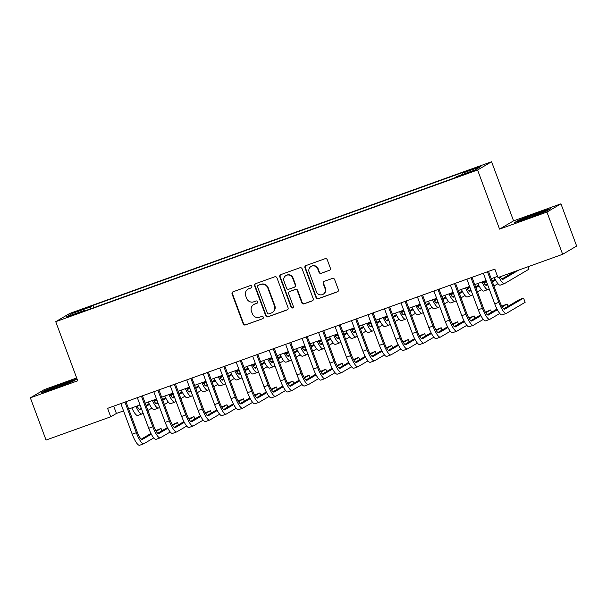<?xml version="1.0" encoding="UTF-8"?>
<svg xmlns="http://www.w3.org/2000/svg" width="607" height="607" viewBox="0 0 607 607"><rect width="100%" height="100%" fill="white"/><g stroke="black" fill="none" stroke-linecap="round" stroke-linejoin="round"><path stroke-width="0.91" d="M251.837 286.352A1.237 1.199 -120.5 0 0 250.274 285.594L233.088 291.777A1.768 1.715 -120.5 0 0 232.086 294.016L243.179 323.857A1.768 1.715 -120.5 0 0 245.418 324.935L262.603 318.751A1.237 1.199 -120.5 0 0 263.301 317.18A1.237 1.199 -120.5 0 0 261.738 316.429L259.515 317.233A5.668 5.493 -120.5 0 1 252.368 313.789L251.442 311.3A5.668 5.493 -120.5 0 1 254.644 304.137L256.867 303.333A1.237 1.199 -120.5 0 0 257.573 301.77A1.237 1.199 -120.5 0 0 256.002 301.011L253.779 301.816A5.668 5.493 -120.5 0 1 246.632 298.371L245.706 295.882A5.668 5.493 -120.5 0 1 248.908 288.72L251.139 287.915A1.237 1.199 -120.5 0 0 251.837 286.352M477.459 167.046L470.842 169.77L481.662 165.749L477.459 167.046M329.381 270.396A1.768 1.715 -120.5 0 0 330.383 268.157L327.272 259.788A1.768 1.715 -120.5 0 0 325.041 258.711L305.951 265.578A1.768 1.715 -120.5 0 0 304.949 267.816L316.05 297.658A1.768 1.715 -120.5 0 0 318.28 298.727L337.371 291.868A1.768 1.715 -120.5 0 0 338.372 289.63L334.609 279.516A1.768 1.715 -120.5 0 0 332.378 278.438L324.206 281.375A1.768 1.715 -120.5 0 0 323.205 283.613L325.071 288.628A4.735 4.59 -120.5 0 1 323.144 294.266A4.735 4.59 -120.5 0 1 316.414 291.739L309.115 272.095A4.735 4.59 -120.5 0 1 311.034 266.458A4.735 4.59 -120.5 0 1 317.764 268.984L318.986 272.262A1.768 1.715 -120.5 0 0 321.217 273.34L329.76 270.176A1.768 1.715 -120.5 0 0 329.851 270.145M499.561 229.112L546.937 212.078L562.643 254.295L576.65 246.047L560.951 203.823L513.575 220.865L491.587 161.75L477.58 169.998L499.561 229.112L513.575 220.865M76.672 377.964L44.357 389.58L30.35 397.828L77.726 380.794L55.738 321.687L477.58 169.998M30.35 397.828L46.049 440.052L110.732 416.797L116.407 413.45L123.555 410.886M562.643 254.295L497.968 277.558L494.826 269.113L107.591 408.352L110.732 416.797M276.967 277.877A1.768 1.715 -120.5 0 0 274.736 276.8L255.653 283.666A1.768 1.715 -120.5 0 0 254.652 285.905L265.745 315.739A1.768 1.715 -120.5 0 0 267.983 316.816L287.065 309.957A1.768 1.715 -120.5 0 0 288.067 307.719L276.967 277.877M280.798 274.622L299.888 267.755A1.768 1.715 -120.5 0 1 302.119 268.833L313.22 298.674A1.768 1.715 -120.5 0 1 312.218 300.913L304.046 303.849A1.768 1.715 -120.5 0 1 301.816 302.772L297.316 290.67A1.768 1.715 -120.5 0 0 295.078 289.592L289.66 291.542A1.768 1.715 -120.5 0 0 288.659 293.78L293.348 306.383A1.237 1.199 -120.5 0 1 292.847 307.855A1.237 1.199 -120.5 0 1 291.079 307.195L279.797 276.86A1.768 1.715 -120.5 0 1 280.798 274.622M77.787 311.308L87.825 307.362L80.139 309.927L73.72 312.567L77.787 311.308M491.587 161.75L69.752 313.432L55.738 321.687M462.913 174.33L462.746 173.071L465.394 171.508L92.992 305.42L90.337 306.975L90.58 308.819M462.746 173.071L480.873 166.553L475.114 169.937L456.988 176.455L454.339 178.018L81.937 311.93L84.585 310.367L66.459 316.884L72.218 313.493L90.337 306.975M546.937 212.078L560.951 203.823M128.692 409.035L140.027 404.96M145.164 403.109L156.507 399.034M161.644 397.183L172.987 393.108M178.124 391.257L189.467 387.183M194.604 385.339L205.94 381.257M211.077 379.413L222.42 375.331M227.557 373.487L238.9 369.405M244.189 367.501L255.38 363.479M260.517 361.635L271.853 357.553M276.989 355.71L288.333 351.635M293.469 349.784L304.813 345.709M309.949 343.858L321.293 339.783M326.429 337.932L337.765 333.858M342.902 332.006L354.245 327.932M359.382 326.08L370.725 322.006M375.862 320.162L387.205 316.08M392.342 314.236L403.678 310.154M408.815 308.31L420.158 304.228M425.295 302.385L436.638 298.303M441.775 296.459L453.118 292.377M458.255 290.533L469.59 286.451M474.727 284.607L486.07 280.533M491.207 278.681L497.535 276.405M113.699 406.159L116.407 413.45M93.819 307.65L92.992 305.42M84.919 310.852L84.585 310.367M73.462 314.365L72.218 313.493M54.554 388.488L72.567 381.53L76.785 379.041L62.991 383.518L44.986 390.476L40.768 392.964L54.554 388.488M550.534 208.694L536.74 213.171L518.727 220.129L514.508 222.617L528.302 218.141L546.315 211.175L550.534 208.694M45.146 390.908L44.986 390.476M518.886 220.561L518.727 220.129M251.139 287.915L249.287 288.492A5.668 5.493 -120.5 0 0 248.384 288.917L248.013 289.137M253.741 304.555L254.121 304.335A5.668 5.493 -120.5 0 1 255.023 303.91L256.867 303.333M233.005 291.808A1.768 1.715 -120.5 0 0 232.466 293.796L243.559 323.63A1.768 1.715 -120.5 0 0 245.797 324.707L262.603 318.751M255.562 283.697A1.768 1.715 -120.5 0 0 255.031 285.677L266.124 315.519A1.768 1.715 -120.5 0 0 268.362 316.596L287.445 309.729A1.768 1.715 -120.5 0 0 287.528 309.699M258.294 285.343A1.237 1.199 -120.5 0 0 257.588 286.914L267.33 313.106A1.237 1.199 -120.5 0 0 268.893 313.857L271.238 313.015A5.668 5.493 -120.5 0 0 274.447 305.845L267.786 287.946A5.668 5.493 -120.5 0 0 260.638 284.501L258.673 285.123A1.237 1.199 -120.5 0 0 258.476 285.214L258.096 285.434M272.141 312.59L272.52 312.37A5.668 5.493 -120.5 0 0 274.827 305.625L274.447 305.845M258.673 285.123L261.018 284.281A5.668 5.493 -120.5 0 1 268.165 287.718L274.827 305.625M289.38 291.671L289.759 291.451A1.768 1.715 -120.5 0 1 290.04 291.322L295.457 289.372A1.768 1.715 -120.5 0 1 297.696 290.45L302.195 302.552A1.768 1.715 -120.5 0 0 304.426 303.629L312.597 300.685A1.768 1.715 -120.5 0 0 312.681 300.655M280.715 274.652A1.768 1.715 -120.5 0 0 280.176 276.633L291.459 306.975A1.237 1.199 -120.5 0 0 293.022 307.726M292.642 278.112A4.735 4.59 -120.5 0 0 285.912 275.586A4.735 4.59 -120.5 0 0 283.993 281.223L286.565 288.143A1.768 1.715 -120.5 0 0 288.795 289.22L294.22 287.27A1.768 1.715 -120.5 0 0 295.222 285.032L292.642 278.112L293.022 277.892A4.735 4.59 -120.5 0 0 286.292 275.366L285.912 275.586M294.501 287.141L294.881 286.921A1.768 1.715 -120.5 0 0 295.594 284.812L295.222 285.032M293.022 277.892L295.594 284.812M311.034 266.458L311.414 266.238A4.735 4.59 -120.5 0 1 318.144 268.764L319.358 272.035A1.768 1.715 -120.5 0 0 321.596 273.112L329.76 270.176M323.144 294.266L323.523 294.046A4.735 4.59 -120.5 0 0 325.451 288.408L325.071 288.628M324.123 281.413A1.768 1.715 -120.5 0 0 323.584 283.393L325.451 288.408M305.867 265.608A1.768 1.715 -120.5 0 0 305.329 267.588L316.429 297.43A1.768 1.715 -120.5 0 0 318.66 298.507L337.75 291.641A1.768 1.715 -120.5 0 0 337.833 291.61M137.045 406.03A9.022 2.162 70.2 0 0 140.384 409.733A9.022 2.162 70.2 0 0 140.475 409.687L141.552 409.057M146.333 406.242L149.481 404.383M154.33 401.531L156.879 400.028M139.39 409.384L141.264 408.276M146.044 405.468L149.102 403.663M153.92 400.825L156.591 399.254M151.894 408.109L147.903 410.461M143.123 413.276L142.038 413.913A13.529 3.24 -109.8 0 1 141.909 413.974A13.529 3.24 -109.8 0 1 135.938 406.432M137.926 415.393A13.529 3.24 -109.8 0 1 137.789 415.454A13.529 3.24 -109.8 0 1 131.818 407.912M139.769 445.189A13.529 3.24 -109.8 0 1 139.64 445.25A13.529 3.24 -109.8 0 1 132.22 434.195L120.839 403.587M153.746 437.905L143.889 443.702A13.529 3.24 -109.8 0 1 143.76 443.77A13.529 3.24 -109.8 0 1 136.34 432.708L124.959 402.107M125.975 401.743L137.288 432.154A9.022 2.162 70.2 0 0 142.228 439.529A9.022 2.162 70.2 0 0 142.319 439.483L151.325 434.18M156.181 431.319L161.045 428.459L155.764 430.621M141.241 439.172L150.953 433.459M161.91 430.78L161.045 428.459M67.643 383.434A11.723 0.516 -20.4 0 0 69.873 382.304A11.723 0.516 -20.4 0 0 61.36 384.891A11.723 0.516 -20.4 0 0 47.961 390.453A11.723 0.516 -20.4 0 0 49.986 389.967M53.128 388.95A11.723 0.516 -20.4 0 0 55.404 388.161M42.748 392.319L45.54 390.68L62.991 383.935L75.222 379.967M541.383 213.08A11.723 0.516 -20.4 0 0 543.614 211.957A11.723 0.516 -20.4 0 0 536.975 213.884A11.723 0.516 -20.4 0 0 524.6 218.603A11.723 0.516 -20.4 0 0 521.701 220.106A11.723 0.516 -20.4 0 0 523.735 219.62M526.876 218.603A11.723 0.516 -20.4 0 0 529.152 217.807M516.496 221.972L519.281 220.326L536.732 213.588L548.971 209.612M153.525 400.104A9.022 2.162 70.2 0 0 156.864 403.807A9.022 2.162 70.2 0 0 156.947 403.769L158.032 403.131M162.813 400.317L165.954 398.458M170.81 395.605L173.359 394.102M155.87 403.458L157.744 402.35M162.524 399.543L165.582 397.737M170.392 394.907L173.071 393.328M168.374 402.183L164.376 404.535M159.603 407.35L158.518 407.987A13.529 3.24 -109.8 0 1 158.389 408.048A13.529 3.24 -109.8 0 1 152.418 400.506M154.398 409.467A13.529 3.24 -109.8 0 1 154.269 409.535A13.529 3.24 -109.8 0 1 148.298 401.986M170.006 394.178A9.022 2.162 70.2 0 0 173.336 397.881A9.022 2.162 70.2 0 0 173.427 397.843L174.513 397.206M179.285 394.391L182.434 392.539M187.29 389.679L189.832 388.177M172.35 397.532L174.224 396.432M178.997 393.617L182.062 391.811M186.873 388.981L189.543 387.403M184.854 396.257L180.856 398.609M176.083 401.424L174.998 402.062A13.529 3.24 -109.8 0 1 174.862 402.122A13.529 3.24 -109.8 0 1 168.898 394.58M170.878 403.541A13.529 3.24 -109.8 0 1 170.742 403.609A13.529 3.24 -109.8 0 1 164.778 396.06M186.486 388.252A9.022 2.162 70.2 0 0 189.816 391.955A9.022 2.162 70.2 0 0 189.908 391.917L190.985 391.28M195.765 388.465L198.914 386.613M203.762 383.753L206.312 382.251M188.823 391.606L190.697 390.506M195.477 387.691L198.535 385.885M203.353 383.055L206.023 381.477M201.327 390.331L197.336 392.683M192.556 395.498L191.478 396.136A13.529 3.24 -109.8 0 1 191.342 396.196A13.529 3.24 -109.8 0 1 185.37 388.655M187.358 397.615A13.529 3.24 -109.8 0 1 187.222 397.684A13.529 3.24 -109.8 0 1 181.25 390.134M202.958 382.327A9.022 2.162 70.2 0 0 206.297 386.029A9.022 2.162 70.2 0 0 206.38 385.991L207.465 385.354M212.245 382.539L215.394 380.688M220.242 377.827L222.792 376.325M205.303 385.68L207.177 384.58M211.957 381.765L215.015 379.959M219.833 377.129L222.503 375.551M217.807 384.406L213.816 386.765M209.036 389.573L207.951 390.21A13.529 3.24 -109.8 0 1 207.822 390.278A13.529 3.24 -109.8 0 1 201.85 382.729M203.831 391.697A13.529 3.24 -109.8 0 1 203.702 391.758A13.529 3.24 -109.8 0 1 197.73 384.208M156.249 439.263A13.529 3.24 -109.8 0 1 156.113 439.324A13.529 3.24 -109.8 0 1 148.7 428.269L137.319 397.661M170.226 431.979L160.369 437.784A13.529 3.24 -109.8 0 1 160.233 437.844A13.529 3.24 -109.8 0 1 152.82 426.789L141.439 396.181M142.455 395.817L153.768 426.228A9.022 2.162 70.2 0 0 158.708 433.603A9.022 2.162 70.2 0 0 158.799 433.557L167.805 428.254M172.661 425.393L177.525 422.533L172.244 424.695M157.721 433.246L167.433 427.533M178.382 424.854L177.525 422.533M172.729 433.337A13.529 3.24 -109.8 0 1 172.593 433.398A13.529 3.24 -109.8 0 1 165.18 422.343L153.799 391.735M186.698 426.053L176.849 431.858A13.529 3.24 -109.8 0 1 176.713 431.918A13.529 3.24 -109.8 0 1 169.3 420.863L157.911 390.255M158.935 389.891L170.241 420.302A9.022 2.162 70.2 0 0 175.188 427.677A9.022 2.162 70.2 0 0 175.279 427.632L184.285 422.328M189.134 419.475L193.997 416.607L188.724 418.769M174.194 427.328L183.906 421.607M194.862 418.929L193.997 416.607M189.202 427.411A13.529 3.24 -109.8 0 1 189.073 427.472A13.529 3.24 -109.8 0 1 181.652 416.417L170.271 385.809M203.178 420.127L193.322 425.932A13.529 3.24 -109.8 0 1 193.193 425.993A13.529 3.24 -109.8 0 1 185.772 414.938L174.391 384.33M175.408 383.965L186.721 414.376A9.022 2.162 70.2 0 0 191.668 421.751A9.022 2.162 70.2 0 0 191.751 421.706L200.765 416.402M205.614 413.549L210.477 410.681L205.196 412.843M190.674 421.402L200.386 415.681M211.342 413.01L210.477 410.681M205.682 421.486A13.529 3.24 -109.8 0 1 205.553 421.546A13.529 3.24 -109.8 0 1 198.132 410.491L186.751 379.883M219.658 414.202L209.802 420.006A13.529 3.24 -109.8 0 1 209.673 420.067A13.529 3.24 -109.8 0 1 202.252 409.012L190.871 378.404M191.888 378.04L203.201 408.45A9.022 2.162 70.2 0 0 208.14 415.825A9.022 2.162 70.2 0 0 208.231 415.78L217.238 410.476M222.094 407.623L226.957 404.755L221.676 406.918M207.154 415.476L216.866 409.755M227.822 407.085L226.957 404.755M219.438 376.408A9.022 2.162 70.2 0 0 222.777 380.103A9.022 2.162 70.2 0 0 222.86 380.065L223.945 379.428M228.725 376.613L231.866 374.762M236.722 371.901L239.272 370.407M221.783 379.754L223.657 378.654M228.437 375.839L231.495 374.041M236.305 371.203L238.983 369.625M234.287 378.487L230.288 380.839M225.516 383.647L224.431 384.284A13.529 3.24 -109.8 0 1 224.302 384.352A13.529 3.24 -109.8 0 1 218.33 376.803M220.311 385.771A13.529 3.24 -109.8 0 1 220.182 385.832A13.529 3.24 -109.8 0 1 214.21 378.282M222.162 415.56A13.529 3.24 -109.8 0 1 222.025 415.62A13.529 3.24 -109.8 0 1 214.612 404.566L203.231 373.965M236.138 408.276L226.282 414.08A13.529 3.24 -109.8 0 1 226.145 414.141A13.529 3.24 -109.8 0 1 218.732 403.086L207.351 372.478M208.368 372.114L219.681 402.524A9.022 2.162 70.2 0 0 224.62 409.9A9.022 2.162 70.2 0 0 224.711 409.854L233.718 404.55M238.574 401.697L243.437 398.829L238.156 400.992M223.634 409.55L233.338 403.83M244.295 401.159L243.437 398.829M235.918 370.482A9.022 2.162 70.2 0 0 239.249 374.185A9.022 2.162 70.2 0 0 239.34 374.14L240.425 373.502M245.198 370.687L248.346 368.836M253.202 365.975L255.744 364.481M238.263 373.829L240.137 372.728M244.909 369.913L247.975 368.115M252.785 365.277L255.456 363.699M250.767 372.561L246.768 374.914M241.996 377.721L240.911 378.358A13.529 3.24 -109.8 0 1 240.774 378.427A13.529 3.24 -109.8 0 1 234.81 370.877M236.791 379.845A13.529 3.24 -109.8 0 1 236.654 379.906A13.529 3.24 -109.8 0 1 230.69 372.357M238.642 409.634A13.529 3.24 -109.8 0 1 238.505 409.702A13.529 3.24 -109.8 0 1 231.092 398.64L219.704 368.039M252.611 402.35L242.762 408.154A13.529 3.24 -109.8 0 1 242.625 408.215A13.529 3.24 -109.8 0 1 235.213 397.16L223.824 366.552M224.848 366.188L236.153 396.606A9.022 2.162 70.2 0 0 241.1 403.974A9.022 2.162 70.2 0 0 241.191 403.936L250.198 398.624M255.046 395.772L259.91 392.904L254.637 395.074M240.106 403.625L249.818 397.904M260.775 395.233L259.91 392.904M252.391 364.557A9.022 2.162 70.2 0 0 255.729 368.259A9.022 2.162 70.2 0 0 255.82 368.214L256.898 367.576M261.678 364.761L264.827 362.91M269.675 360.05L272.224 358.555M254.735 367.903L256.609 366.803M261.389 363.988L264.447 362.189M269.265 359.352L271.936 357.781M267.239 366.636L263.248 368.988M258.468 371.803L257.391 372.44A13.529 3.24 -109.8 0 1 257.254 372.501A13.529 3.24 -109.8 0 1 251.283 364.951M253.271 373.92A13.529 3.24 -109.8 0 1 253.134 373.98A13.529 3.24 -109.8 0 1 247.163 366.438M255.115 403.708A13.529 3.24 -109.8 0 1 254.986 403.776A13.529 3.24 -109.8 0 1 247.565 392.714L236.184 362.113M269.091 396.424L259.235 402.229A13.529 3.24 -109.8 0 1 259.106 402.289A13.529 3.24 -109.8 0 1 251.685 391.234L240.304 360.626M241.32 360.262L252.633 390.68A9.022 2.162 70.2 0 0 257.58 398.048A9.022 2.162 70.2 0 0 257.664 398.01L266.678 392.706M271.526 389.846L276.39 386.978L271.109 389.148M256.586 397.699L266.298 391.978M277.255 389.307L276.39 386.978M268.871 358.631A9.022 2.162 70.2 0 0 272.209 362.333A9.022 2.162 70.2 0 0 272.293 362.288L273.378 361.651M278.158 358.836L281.307 356.984M286.155 354.124L288.704 352.629M271.215 361.984L273.089 360.877M277.869 358.062L280.927 356.263M285.738 353.426L288.416 351.855M283.719 360.71L279.728 363.062M274.948 365.877L273.863 366.514A13.529 3.24 -109.8 0 1 273.734 366.575A13.529 3.24 -109.8 0 1 267.763 359.025M269.743 367.994A13.529 3.24 -109.8 0 1 269.614 368.054A13.529 3.24 -109.8 0 1 263.643 360.512M271.595 397.782A13.529 3.24 -109.8 0 1 271.466 397.851A13.529 3.24 -109.8 0 1 264.045 386.788L252.664 356.188M285.571 390.498L275.715 396.303A13.529 3.24 -109.8 0 1 275.586 396.363A13.529 3.24 -109.8 0 1 268.165 385.308L256.784 354.708M257.8 354.336L269.113 384.755A9.022 2.162 70.2 0 0 274.053 392.122A9.022 2.162 70.2 0 0 274.144 392.084L283.15 386.78M288.006 383.92L292.87 381.059L287.589 383.222M273.067 391.773L282.779 386.052M293.735 383.381L292.87 381.059M285.351 352.705A9.022 2.162 70.2 0 0 288.682 356.408A9.022 2.162 70.2 0 0 288.773 356.362L289.858 355.725M294.638 352.91L297.779 351.058M302.635 348.206L305.184 346.703M287.695 356.059L289.569 354.951M294.349 352.136L297.407 350.338M302.218 347.5L304.896 345.929M300.199 354.784L296.201 357.136M291.428 359.951L290.343 360.588A13.529 3.24 -109.8 0 1 290.214 360.649A13.529 3.24 -109.8 0 1 284.243 353.099M286.223 362.068A13.529 3.24 -109.8 0 1 286.094 362.129A13.529 3.24 -109.8 0 1 280.123 354.587M288.075 391.856A13.529 3.24 -109.8 0 1 287.938 391.925A13.529 3.24 -109.8 0 1 280.525 380.862L269.144 350.262M302.051 384.572L292.195 390.377A13.529 3.24 -109.8 0 1 292.058 390.445A13.529 3.24 -109.8 0 1 284.645 379.383L273.264 348.782M274.281 348.41L285.586 378.829A9.022 2.162 70.2 0 0 290.533 386.196A9.022 2.162 70.2 0 0 290.624 386.158L299.63 380.855M304.486 377.994L309.342 375.134L304.069 377.296M289.539 385.847L299.251 380.126M310.207 377.455L309.342 375.134M301.831 346.779A9.022 2.162 70.2 0 0 305.162 350.482A9.022 2.162 70.2 0 0 305.253 350.436L306.338 349.799M311.11 346.992L314.259 345.133M319.115 342.28L321.657 340.777M304.175 350.133L306.049 349.025M310.822 346.21L313.887 344.412M318.698 341.574L321.369 340.003M316.679 348.858L312.681 351.21M307.901 354.025L306.823 354.663A13.529 3.24 -109.8 0 1 306.687 354.723A13.529 3.24 -109.8 0 1 300.715 347.181M302.703 356.142A13.529 3.24 -109.8 0 1 302.567 356.203A13.529 3.24 -109.8 0 1 296.603 348.661M304.555 385.938A13.529 3.24 -109.8 0 1 304.418 385.999A13.529 3.24 -109.8 0 1 297.005 374.944L285.616 344.336M318.523 378.654L308.675 384.451A13.529 3.24 -109.8 0 1 308.538 384.519A13.529 3.24 -109.8 0 1 301.118 373.457L289.736 342.856M290.761 342.492L302.066 372.903A9.022 2.162 70.2 0 0 307.013 380.27A9.022 2.162 70.2 0 0 307.104 380.232L316.11 374.929M320.959 372.068L325.822 369.208L320.549 371.37M306.019 379.921L315.731 374.2M326.687 371.53L325.822 369.208M318.303 340.853A9.022 2.162 70.2 0 0 321.642 344.556A9.022 2.162 70.2 0 0 321.733 344.51L322.81 343.873M327.59 341.066L330.739 339.207M335.588 336.354L338.137 334.852M320.648 344.207L322.522 343.099M327.302 340.292L330.36 338.486M335.178 335.648L337.849 334.078M333.152 342.932L329.161 345.284M324.381 348.099L323.303 348.737A13.529 3.24 -109.8 0 1 323.167 348.797A13.529 3.24 -109.8 0 1 317.195 341.255M319.183 350.216A13.529 3.24 -109.8 0 1 319.047 350.277A13.529 3.24 -109.8 0 1 313.075 342.735M321.027 380.012A13.529 3.24 -109.8 0 1 320.898 380.073A13.529 3.24 -109.8 0 1 313.478 369.018L302.096 338.41M335.003 372.728L325.147 378.525A13.529 3.24 -109.8 0 1 325.018 378.593A13.529 3.24 -109.8 0 1 317.598 367.531L306.216 336.931M307.233 336.566L318.546 366.977A9.022 2.162 70.2 0 0 323.493 374.344A9.022 2.162 70.2 0 0 323.577 374.307L332.59 369.003M337.439 366.142L342.302 363.282L337.022 365.444M322.499 373.995L332.211 368.282M343.167 365.604L342.302 363.282M334.783 334.927A9.022 2.162 70.2 0 0 338.122 338.63A9.022 2.162 70.2 0 0 338.205 338.592L339.29 337.955M344.07 335.14L347.219 333.281M352.068 330.428L354.617 328.926M337.128 338.281L339.002 337.173M343.782 334.366L346.84 332.56M351.65 329.73L354.329 328.152M349.632 337.006L345.641 339.359M340.861 342.173L339.776 342.811A13.529 3.24 -109.8 0 1 339.647 342.872A13.529 3.24 -109.8 0 1 333.675 335.33M335.656 344.29A13.529 3.24 -109.8 0 1 335.527 344.351A13.529 3.24 -109.8 0 1 329.555 336.809M337.507 374.087A13.529 3.24 -109.8 0 1 337.378 374.147A13.529 3.24 -109.8 0 1 329.958 363.092L318.576 332.484M351.483 366.803L341.627 372.607A13.529 3.24 -109.8 0 1 341.491 372.668A13.529 3.24 -109.8 0 1 334.078 361.613L322.696 331.005M323.713 330.64L335.026 361.051A9.022 2.162 70.2 0 0 339.966 368.426A9.022 2.162 70.2 0 0 340.057 368.381L349.063 363.077M353.919 360.217L358.783 357.356L353.502 359.519M338.979 368.07L348.691 362.356M359.648 359.678L358.783 357.356M353.987 368.161A13.529 3.24 -109.8 0 1 353.851 368.221A13.529 3.24 -109.8 0 1 346.438 357.166L335.056 326.558M367.963 360.877L358.107 366.681A13.529 3.24 -109.8 0 1 357.971 366.742A13.529 3.24 -109.8 0 1 350.558 355.687L339.176 325.079M340.193 324.715L351.499 355.125A9.022 2.162 70.2 0 0 356.446 362.5A9.022 2.162 70.2 0 0 356.537 362.455L365.543 357.151M370.399 354.291L375.255 351.43L369.982 353.593M355.452 362.144L365.164 356.43M376.12 353.752L375.255 351.43M370.467 362.235A13.529 3.24 -109.8 0 1 370.331 362.296A13.529 3.24 -109.8 0 1 362.918 351.241L351.529 320.633M384.436 354.951L374.587 360.755A13.529 3.24 -109.8 0 1 374.451 360.816A13.529 3.24 -109.8 0 1 367.03 349.761L355.649 319.153M356.673 318.789L367.979 349.2A9.022 2.162 70.2 0 0 372.926 356.575A9.022 2.162 70.2 0 0 373.017 356.529L382.023 351.225M386.871 348.372L391.735 345.504L386.462 347.667M371.932 356.226L381.644 350.505M392.6 347.826L391.735 345.504M351.263 329.002A9.022 2.162 70.2 0 0 354.594 332.704A9.022 2.162 70.2 0 0 354.685 332.666L355.77 332.029M360.543 329.214L363.692 327.355M368.548 324.502L371.097 323M353.608 332.355L355.482 331.255M360.255 328.44L363.32 326.634M368.13 323.804L370.809 322.226M366.112 331.081L362.113 333.433M357.341 336.248L356.256 336.885A13.529 3.24 -109.8 0 1 356.127 336.946A13.529 3.24 -109.8 0 1 350.156 329.404M352.136 338.365A13.529 3.24 -109.8 0 1 352.007 338.433A13.529 3.24 -109.8 0 1 346.036 330.883M367.743 323.076A9.022 2.162 70.2 0 0 371.074 326.778A9.022 2.162 70.2 0 0 371.165 326.741L372.25 326.103M377.023 323.288L380.172 321.437M385.028 318.576L387.57 317.074M370.088 326.429L371.962 325.329M376.735 322.514L379.792 320.708M384.61 317.878L387.281 316.3M382.592 325.155L378.593 327.507M373.813 330.322L372.736 330.959A13.529 3.24 -109.8 0 1 372.599 331.02A13.529 3.24 -109.8 0 1 366.628 323.478M368.616 332.439A13.529 3.24 -109.8 0 1 368.479 332.507A13.529 3.24 -109.8 0 1 362.516 324.957M384.216 317.15A9.022 2.162 70.2 0 0 387.554 320.853A9.022 2.162 70.2 0 0 387.645 320.815L388.723 320.177M393.503 317.362L396.652 315.511M401.5 312.651L404.05 311.148M386.56 320.504L388.434 319.403M393.215 316.588L396.272 314.783M401.09 311.952L403.761 310.374M399.065 319.229L395.074 321.581M390.293 324.396L389.216 325.033A13.529 3.24 -109.8 0 1 389.079 325.102A13.529 3.24 -109.8 0 1 383.108 317.552M385.096 326.513A13.529 3.24 -109.8 0 1 384.959 326.581A13.529 3.24 -109.8 0 1 378.988 319.032M386.94 356.309A13.529 3.24 -109.8 0 1 386.811 356.37A13.529 3.24 -109.8 0 1 379.39 345.315L368.009 314.707M400.916 349.025L391.06 354.829A13.529 3.24 -109.8 0 1 390.931 354.89A13.529 3.24 -109.8 0 1 383.51 343.835L372.129 313.227M373.146 312.863L384.459 343.274A9.022 2.162 70.2 0 0 389.406 350.649A9.022 2.162 70.2 0 0 389.489 350.603L398.503 345.3M403.352 342.447L408.215 339.579L402.934 341.741M388.412 350.3L398.124 344.579M409.08 341.908L408.215 339.579M400.696 311.224A9.022 2.162 70.2 0 0 404.034 314.927A9.022 2.162 70.2 0 0 404.118 314.889L405.203 314.251M409.983 311.437L413.132 309.585M417.98 306.725L420.53 305.222M403.04 314.578L404.915 313.478M409.695 310.663L412.752 308.857M417.563 306.027L420.241 304.448M415.545 313.311L411.554 315.663M406.773 318.47L405.688 319.107A13.529 3.24 -109.8 0 1 405.559 319.176A13.529 3.24 -109.8 0 1 399.588 311.626M401.568 320.595A13.529 3.24 -109.8 0 1 401.439 320.655A13.529 3.24 -109.8 0 1 395.468 313.106M403.42 350.383A13.529 3.24 -109.8 0 1 403.291 350.444A13.529 3.24 -109.8 0 1 395.87 339.389L384.489 308.788M417.396 343.099L407.54 348.904A13.529 3.24 -109.8 0 1 407.403 348.964A13.529 3.24 -109.8 0 1 399.99 337.909L388.609 307.301M389.626 306.937L400.939 337.348A9.022 2.162 70.2 0 0 405.878 344.723A9.022 2.162 70.2 0 0 405.969 344.677L414.976 339.374M419.832 336.521L424.695 333.653L419.414 335.815M404.892 344.374L414.604 338.653M425.56 335.982L424.695 333.653M417.176 305.306A9.022 2.162 70.2 0 0 420.507 309.001A9.022 2.162 70.2 0 0 420.598 308.963L421.683 308.326M426.455 305.511L429.604 303.659M434.46 300.799L437.01 299.304M419.52 308.652L421.395 307.552M426.167 304.737L429.232 302.939M434.043 300.101L436.721 298.523M432.025 307.385L428.026 309.737M423.254 312.544L422.168 313.182A13.529 3.24 -109.8 0 1 422.04 313.25A13.529 3.24 -109.8 0 1 416.068 305.7M418.048 314.669A13.529 3.24 -109.8 0 1 417.919 314.73A13.529 3.24 -109.8 0 1 411.948 307.18M419.9 344.457A13.529 3.24 -109.8 0 1 419.763 344.518A13.529 3.24 -109.8 0 1 412.35 333.463L400.969 302.863M433.876 337.173L424.02 342.978A13.529 3.24 -109.8 0 1 423.883 343.038A13.529 3.24 -109.8 0 1 416.47 331.983L405.089 301.375M406.106 301.011L417.411 331.422A9.022 2.162 70.2 0 0 422.358 338.797A9.022 2.162 70.2 0 0 422.449 338.752L431.456 333.448M436.304 330.595L441.168 327.727L435.894 329.889M421.364 338.448L431.076 332.727M442.033 330.056L441.168 327.727M433.656 299.38A9.022 2.162 70.2 0 0 436.987 303.083A9.022 2.162 70.2 0 0 437.078 303.037L438.155 302.4M442.935 299.585L446.084 297.733M450.94 294.873L453.482 293.378M436.001 302.726L437.875 301.626M442.647 298.811L445.705 297.013M450.523 294.175L453.194 292.597M448.505 301.459L444.506 303.811M439.726 306.626L438.649 307.263A13.529 3.24 -109.8 0 1 438.512 307.324A13.529 3.24 -109.8 0 1 432.541 299.775M434.529 308.743A13.529 3.24 -109.8 0 1 434.392 308.804A13.529 3.24 -109.8 0 1 428.428 301.254M436.38 338.531A13.529 3.24 -109.8 0 1 436.243 338.6A13.529 3.24 -109.8 0 1 428.823 327.537L417.441 296.937M450.348 331.247L440.5 337.052A13.529 3.24 -109.8 0 1 440.363 337.113A13.529 3.24 -109.8 0 1 432.943 326.058L421.562 295.45M422.578 295.085L433.891 325.504A9.022 2.162 70.2 0 0 438.838 332.871A9.022 2.162 70.2 0 0 438.929 332.833L447.936 327.522M452.784 324.669L457.648 321.801L452.374 323.971M437.844 332.522L447.556 326.801M458.513 324.13L457.648 321.801M450.128 293.454A9.022 2.162 70.2 0 0 453.467 297.157A9.022 2.162 70.2 0 0 453.558 297.111L454.635 296.474M459.416 293.659L462.564 291.808M467.413 288.947L469.962 287.452M452.473 296.8L454.347 295.7M459.127 292.885L462.185 291.087M467.003 288.249L469.674 286.679M464.977 295.533L460.986 297.885M456.206 300.7L455.129 301.338A13.529 3.24 -109.8 0 1 454.992 301.398A13.529 3.24 -109.8 0 1 449.021 293.849M451.009 302.817A13.529 3.24 -109.8 0 1 450.872 302.878A13.529 3.24 -109.8 0 1 444.901 295.336M452.852 332.606A13.529 3.24 -109.8 0 1 452.723 332.674A13.529 3.24 -109.8 0 1 445.303 321.611L433.922 291.011M466.829 325.322L456.972 331.126A13.529 3.24 -109.8 0 1 456.843 331.187A13.529 3.24 -109.8 0 1 449.423 320.132L438.042 289.531M439.058 289.16L450.371 319.578A9.022 2.162 70.2 0 0 455.318 326.945A9.022 2.162 70.2 0 0 455.402 326.907L464.416 321.604M469.264 318.743L474.128 315.883L468.847 318.045M454.324 326.596L464.036 320.875M474.993 318.205L474.128 315.883M466.608 287.528A9.022 2.162 70.2 0 0 469.947 291.231A9.022 2.162 70.2 0 0 470.03 291.185L471.115 290.548M475.896 287.733L479.044 285.882M483.893 283.029L486.442 281.527M468.953 290.882L470.827 289.774M475.607 286.959L478.665 285.161M483.476 282.323L486.154 280.753M481.457 289.607L477.466 291.959M472.686 294.774L471.601 295.412A13.529 3.24 -109.8 0 1 471.472 295.472A13.529 3.24 -109.8 0 1 465.501 287.923M467.481 296.891A13.529 3.24 -109.8 0 1 467.352 296.952A13.529 3.24 -109.8 0 1 461.381 289.41M469.332 326.68A13.529 3.24 -109.8 0 1 469.196 326.748A13.529 3.24 -109.8 0 1 461.783 315.686L450.402 285.085M483.309 319.396L473.452 325.2A13.529 3.24 -109.8 0 1 473.316 325.261A13.529 3.24 -109.8 0 1 465.903 314.206L454.522 283.606M455.538 283.234L466.851 313.652A9.022 2.162 70.2 0 0 471.791 321.02A9.022 2.162 70.2 0 0 471.882 320.982L480.888 315.678M485.744 312.817L490.608 309.957L485.327 312.119M470.804 320.671L480.516 314.95M491.473 312.279L490.608 309.957M483.089 281.602A9.022 2.162 70.2 0 0 486.419 285.305A9.022 2.162 70.2 0 0 486.511 285.26L487.596 284.622M492.368 281.815L495.517 279.956M500.373 277.103L502.164 276.048M485.433 284.956L487.307 283.848M492.08 281.033L495.145 279.235M497.937 283.681L493.939 286.034M489.166 288.849L488.081 289.486A13.529 3.24 -109.8 0 1 487.945 289.547A13.529 3.24 -109.8 0 1 481.981 282.005M483.961 290.965A13.529 3.24 -109.8 0 1 483.832 291.026A13.529 3.24 -109.8 0 1 477.861 283.484M511.777 273.218L511.572 272.664M485.812 320.762A13.529 3.24 -109.8 0 1 485.676 320.822A13.529 3.24 -109.8 0 1 478.263 309.767L466.882 279.159M499.789 313.47L489.932 319.274A13.529 3.24 -109.8 0 1 489.796 319.343A13.529 3.24 -109.8 0 1 482.383 308.28L471.002 277.68M472.018 277.308L483.324 307.726A9.022 2.162 70.2 0 0 488.271 315.094A9.022 2.162 70.2 0 0 488.362 315.056L497.368 309.752M502.217 306.892L507.08 304.031L501.807 306.194M487.277 314.745L496.989 309.024M507.945 306.353L507.08 304.031M500.168 276.762A9.022 2.162 70.2 0 0 502.899 279.379A9.022 2.162 70.2 0 0 502.991 279.334L518.644 270.123M501.906 279.03L514.524 271.602M528.052 266.739L528.963 269.189L504.561 283.56A13.529 3.24 -109.8 0 1 504.425 283.621A13.529 3.24 -109.8 0 1 498.984 277.187M500.441 285.04A13.529 3.24 -109.8 0 1 500.305 285.1A13.529 3.24 -109.8 0 1 494.333 277.558M502.293 314.836A13.529 3.24 -109.8 0 1 502.156 314.896A13.529 3.24 -109.8 0 1 494.735 303.841L483.354 273.233M488.491 271.39L499.804 301.8A9.022 2.162 70.2 0 0 504.751 309.168A9.022 2.162 70.2 0 0 504.842 309.13L523.56 298.105L525.131 302.324L506.413 313.349A13.529 3.24 -109.8 0 1 506.276 313.417A13.529 3.24 -109.8 0 1 498.855 302.354L487.474 271.754M523.56 298.105L519.44 299.585L503.757 308.819M80.314 310.405L80.139 309.927M83.925 309.069L83.758 308.622M249.287 288.492L248.908 288.72M255.023 303.91L254.644 304.137M245.797 324.707L245.418 324.935M243.559 323.63L243.179 323.857M232.466 293.796L232.086 294.016M287.445 309.729L287.065 309.957M268.362 316.596L267.983 316.816M266.124 315.519L265.745 315.739M255.031 285.677L254.652 285.905M268.165 287.718L267.786 287.946M261.018 284.281L260.638 284.501M312.597 300.685L312.218 300.913M304.426 303.629L304.046 303.849M302.195 302.552L301.816 302.772M297.696 290.45L297.316 290.67M295.457 289.372L295.078 289.592M290.04 291.322L289.66 291.542M291.459 306.975L291.079 307.195M280.176 276.633L279.797 276.86M321.596 273.112L321.217 273.34M318.144 268.764L317.764 268.984M323.584 283.393L323.205 283.613M337.75 291.641L337.371 291.868M318.66 298.507L318.28 298.727M316.429 297.43L316.05 297.658M305.329 267.588L304.949 267.816M132.22 434.195L136.34 432.708M148.7 428.269L152.82 426.789M165.18 422.343L169.3 420.863M181.652 416.417L185.772 414.938M198.132 410.491L202.252 409.012M214.612 404.566L218.732 403.086M231.092 398.64L235.213 397.16M247.565 392.714L251.685 391.234M264.045 386.788L268.165 385.308M280.525 380.862L284.645 379.383M297.005 374.944L301.118 373.457M313.478 369.018L317.598 367.531M329.958 363.092L334.078 361.613M346.438 357.166L350.558 355.687M362.918 351.241L367.03 349.761M379.39 345.315L383.51 343.835M395.87 339.389L399.99 337.909M412.35 333.463L416.47 331.983M428.823 327.537L432.943 326.058M445.303 321.611L449.423 320.132M461.783 315.686L465.903 314.206M478.263 309.767L482.383 308.28M494.735 303.841L498.855 302.354M137.789 415.454L141.909 413.974M139.64 445.25L143.76 443.77M154.269 409.535L158.389 408.048M170.742 403.609L174.862 402.122M187.222 397.684L191.342 396.196M203.702 391.758L207.822 390.278M156.113 439.324L160.233 437.844M172.593 433.398L176.713 431.918M189.073 427.472L193.193 425.993M205.553 421.546L209.673 420.067M220.182 385.832L224.302 384.352M222.025 415.62L226.145 414.141M236.654 379.906L240.774 378.427M238.505 409.702L242.625 408.215M253.134 373.98L257.254 372.501M254.986 403.776L259.106 402.289M269.614 368.054L273.734 366.575M271.466 397.851L275.586 396.363M286.094 362.129L290.214 360.649M287.938 391.925L292.058 390.445M302.567 356.203L306.687 354.723M304.418 385.999L308.538 384.519M319.047 350.277L323.167 348.797M320.898 380.073L325.018 378.593M335.527 344.351L339.647 342.872M337.378 374.147L341.491 372.668M353.851 368.221L357.971 366.742M370.331 362.296L374.451 360.816M352.007 338.433L356.127 336.946M368.479 332.507L372.599 331.02M384.959 326.581L389.079 325.102M386.811 356.37L390.931 354.89M401.439 320.655L405.559 319.176M403.291 350.444L407.403 348.964M417.919 314.73L422.04 313.25M419.763 344.518L423.883 343.038M434.392 308.804L438.512 307.324M436.243 338.6L440.363 337.113M450.872 302.878L454.992 301.398M452.723 332.674L456.843 331.187M467.352 296.952L471.472 295.472M469.196 326.748L473.316 325.261M483.832 291.026L487.945 289.547M485.676 320.822L489.796 319.343M500.305 285.1L504.425 283.621M502.156 314.896L506.276 313.417"/></g></svg>
